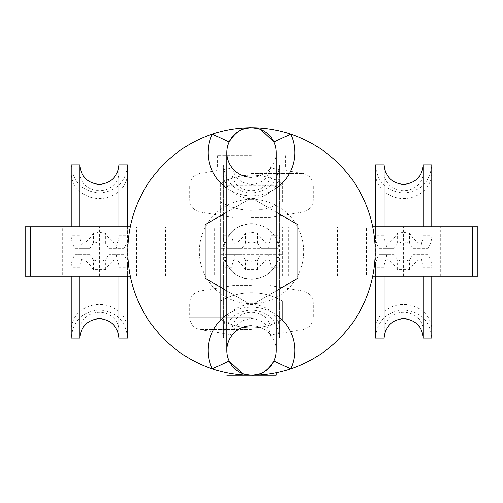 <?xml version="1.0" encoding="UTF-8"?>
<svg xmlns="http://www.w3.org/2000/svg" width="503" height="503" viewBox="0 0 503 503"><rect width="100%" height="100%" fill="white"/><g stroke="black" fill="none" stroke-linecap="round" stroke-linejoin="round"><path stroke-width="0.38" stroke-dasharray="2.52 1.89" d="M220.572 276.248L282.428 276.248L220.572 276.248L220.572 226.752L282.428 226.752L220.572 226.752M282.428 276.248L282.428 226.752M62.265 276.248L136.502 276.248L62.265 276.248L62.265 226.752L136.502 226.752L62.265 226.752M136.502 276.248L136.502 226.752M366.498 276.248L440.735 276.248L366.498 276.248L366.498 226.752L440.735 226.752L366.498 226.752M440.735 276.248L440.735 226.752M214.385 276.248L288.615 276.248L214.385 276.248L214.385 226.752L288.615 226.752L214.385 226.752M288.615 276.248L288.615 226.752M25.15 276.248L477.85 276.248M25.15 226.752L477.85 226.752M372.723 276.248L130.277 276.248M372.723 226.752L130.277 226.752M79.895 164.896L79.895 235.756A19.485 17.662 0 0 0 81.631 243.037C84.083 244.295 88 241.069 93.395 233.373L99.387 232.248L105.372 233.373C110.767 241.069 114.684 244.295 117.136 243.037A19.485 17.662 0 0 0 118.871 235.756L118.871 173.007L127.561 173.007A28.181 25.54 180 0 1 99.387 198.547A28.181 25.54 180 0 1 71.206 173.007L79.895 173.007A19.485 17.662 0 0 0 99.387 190.668A19.485 17.662 0 0 0 118.871 173.007L118.871 164.896M118.871 226.752L118.871 276.248M118.871 338.104L118.871 267.244L127.561 267.244A28.181 25.54 180 0 0 123.857 254.593L108.799 254.593L105.372 259.705C101.386 261.673 97.393 261.673 93.395 259.705L89.968 254.593L74.909 254.593A28.181 25.54 180 0 0 71.206 267.244L79.895 267.244A19.485 17.662 -0 0 1 81.631 259.963L82.278 254.593L74.909 254.593M71.206 235.756L71.206 164.896C72.878 182.011 82.266 191.404 99.387 193.07C116.501 191.404 125.888 182.011 127.561 164.896L127.561 235.756A28.181 25.54 180 0 1 123.857 248.407L108.799 248.407L105.372 243.295L99.387 241.842L93.395 243.295L89.968 248.407L74.909 248.407A28.181 25.54 180 0 1 71.206 235.756L79.895 235.756M71.206 226.752L71.206 276.248M79.895 338.104L79.895 329.993A19.485 17.662 -0 0 1 99.387 312.332A19.485 17.662 -0 0 1 118.871 329.993L127.561 329.993L127.561 338.104C125.888 320.989 116.495 311.596 99.387 309.93C82.266 311.596 72.878 320.989 71.206 338.104L71.206 267.244M108.799 248.407L123.857 248.407M123.857 254.593L108.799 254.593M74.909 248.407L82.278 248.407L81.631 243.037M118.871 235.756L127.561 235.756M127.561 226.752L127.561 276.248M79.895 226.752L79.895 276.248M117.136 243.037L116.489 248.407M116.489 254.593L117.136 259.963A19.485 17.662 -0 0 1 118.871 267.244M79.895 267.244L79.895 329.993L71.206 329.993A28.181 25.54 180 0 1 99.387 304.453A28.181 25.54 180 0 1 127.561 329.993L127.561 267.244M81.631 259.963C84.083 258.705 88 261.931 93.395 269.627L105.372 269.627C110.767 261.931 114.684 258.705 117.136 259.963M82.278 248.407L89.968 248.407M89.968 254.593L82.278 254.593M223.319 267.244L223.319 329.993L232.015 329.993L232.015 338.104C233.166 326.271 239.667 319.776 251.5 318.619C263.333 319.776 269.834 326.271 270.985 338.104L279.681 338.104L279.681 329.993A28.181 25.54 180 0 0 251.5 304.453A28.181 25.54 180 0 0 223.319 329.993L223.319 338.104L232.015 338.104L232.015 164.896C233.166 176.729 239.667 183.224 251.5 184.381C263.333 183.224 269.834 176.729 270.985 164.896L279.681 164.896L279.681 338.104C278.008 320.989 268.615 311.596 251.5 309.93C234.385 311.596 224.992 320.989 223.319 338.104L223.319 164.896C224.992 182.011 234.385 191.404 251.5 193.07C268.615 191.404 278.008 182.011 279.681 164.896L279.681 235.756A28.181 25.54 180 0 1 275.977 248.407L260.912 248.407L257.492 243.295L251.5 241.842L245.508 243.295L242.088 248.407L227.023 248.407A28.181 25.54 180 0 1 223.319 235.756L223.319 164.896L232.015 164.896L232.015 235.756A19.485 17.662 0 0 0 233.744 243.037C236.196 244.295 240.12 241.069 245.508 233.373L251.5 232.248L257.492 233.373C262.88 241.069 266.804 244.295 269.256 243.037A19.485 17.662 0 0 0 270.985 235.756L270.985 173.007L279.681 173.007A28.181 25.54 180 0 1 251.5 198.547A28.181 25.54 180 0 1 223.319 173.007L232.015 173.007A19.485 17.662 0 0 0 251.5 190.668A19.485 17.662 0 0 0 270.985 173.007L270.985 338.104L270.985 267.244L279.681 267.244A28.181 25.54 180 0 0 275.977 254.593L260.912 254.593L257.492 259.705C253.499 261.673 249.507 261.673 245.508 259.705L242.088 254.593L227.023 254.593A28.181 25.54 180 0 0 223.319 267.244L232.015 267.244A19.485 17.662 -0 0 1 233.744 259.963L234.392 254.593L227.023 254.593M260.912 248.407L275.977 248.407M275.977 254.593L260.912 254.593M227.023 248.407L234.392 248.407L233.744 243.037M223.319 235.756L232.015 235.756M270.985 235.756L279.681 235.756M269.256 243.037L268.608 248.407M268.608 254.593L269.256 259.963A19.485 17.662 -0 0 1 270.985 267.244M232.015 267.244L232.015 329.993A19.485 17.662 -0 0 1 251.5 312.332A19.485 17.662 -0 0 1 270.985 329.993L279.681 329.993L279.681 267.244M233.744 259.963C236.196 258.705 240.12 261.931 245.508 269.627L257.492 269.627C262.88 261.931 266.804 258.705 269.256 259.963M234.392 248.407L242.088 248.407M242.088 254.593L234.392 254.593M384.129 164.896L384.129 235.756A19.485 17.662 0 0 0 385.864 243.037C388.316 244.295 392.233 241.069 397.628 233.373L403.613 232.248L409.605 233.373C415 241.069 418.917 244.295 421.369 243.037A19.485 17.662 0 0 0 423.105 235.756L423.105 173.007L431.794 173.007A28.181 25.54 180 0 1 403.613 198.547A28.181 25.54 180 0 1 375.439 173.007L384.129 173.007A19.485 17.662 0 0 0 403.613 190.668A19.485 17.662 0 0 0 423.105 173.007L423.105 164.896M423.105 226.752L423.105 276.248M423.105 338.104L423.105 267.244L431.794 267.244A28.181 25.54 180 0 0 428.091 254.593L413.032 254.593L409.605 259.705C405.619 261.673 401.627 261.673 397.628 259.705L394.201 254.593L379.143 254.593A28.181 25.54 180 0 0 375.439 267.244L384.129 267.244A19.485 17.662 -0 0 1 385.864 259.963L386.511 254.593L379.143 254.593M375.439 235.756L375.439 164.896C377.112 182.011 386.499 191.404 403.613 193.07C420.734 191.404 430.122 182.011 431.794 164.896L431.794 235.756A28.181 25.54 180 0 1 428.091 248.407L413.032 248.407L409.605 243.295L403.613 241.842L397.628 243.295L394.201 248.407L379.143 248.407A28.181 25.54 180 0 1 375.439 235.756L384.129 235.756M375.439 226.752L375.439 276.248M384.129 338.104L384.129 329.993A19.485 17.662 -0 0 1 403.613 312.332A19.485 17.662 -0 0 1 423.105 329.993L431.794 329.993L431.794 338.104C430.122 320.989 420.728 311.596 403.613 309.93C386.499 311.596 377.112 320.989 375.439 338.104L375.439 267.244M413.032 248.407L428.091 248.407M428.091 254.593L413.032 254.593M379.143 248.407L386.511 248.407L385.864 243.037M423.105 235.756L431.794 235.756M431.794 226.752L431.794 276.248M384.129 226.752L384.129 276.248M421.369 243.037L420.722 248.407M420.722 254.593L421.369 259.963A19.485 17.662 -0 0 1 423.105 267.244M384.129 267.244L384.129 329.993L375.439 329.993A28.181 25.54 180 0 1 403.613 304.453A28.181 25.54 180 0 1 431.794 329.993L431.794 267.244M385.864 259.963C388.316 258.705 392.233 261.931 397.628 269.627L409.605 269.627C415 261.931 418.917 258.705 421.369 259.963M386.511 248.407L394.201 248.407M394.201 254.593L386.511 254.593M251.5 335.011L232.939 335.011L251.5 335.011M251.5 285.522L232.939 285.522L251.5 285.522M251.5 155.616L217.478 155.616L251.5 155.616M251.5 167.989L217.478 167.989L251.5 167.989M276.248 375.225L226.752 375.225L226.752 155.616M279.165 248.407L279.165 254.593C276.222 269.828 266.999 278.077 251.5 279.335A27.835 27.835 0 0 1 223.665 251.5A27.835 27.835 0 0 1 251.5 223.665C266.974 224.898 276.197 233.147 279.165 248.407L220.572 248.407L220.572 183.45A61.863 61.863 0 0 1 282.428 183.45L282.428 202.011A61.863 61.863 0 0 1 251.5 210.298C240.264 210.185 229.953 207.425 220.572 202.011L220.572 183.45C229.921 178.049 240.233 175.289 251.5 175.163C262.736 175.277 273.047 178.043 282.428 183.45L282.428 202.011C273.079 207.412 262.767 210.179 251.5 210.298A61.863 61.863 0 0 1 220.572 202.011L220.572 319.55A61.863 61.863 0 0 0 282.428 319.55L282.428 300.989A61.863 61.863 0 0 0 220.572 300.989A61.863 61.863 0 0 1 282.428 300.989L282.428 319.55A61.863 61.863 0 0 1 220.572 319.55L220.572 254.593L223.835 254.593L223.835 248.407C226.778 233.172 236.001 224.923 251.5 223.665A27.835 27.835 0 0 1 279.335 251.5A27.835 27.835 0 0 1 251.5 279.335C236.026 278.102 226.803 269.853 223.835 254.593M251.5 177.263A24.748 24.748 0 0 0 276.248 152.522A24.748 24.748 0 0 1 251.5 177.263A24.748 24.748 0 0 1 226.752 152.522M251.5 325.737A24.748 24.748 0 0 1 276.248 350.478A24.748 24.748 0 0 0 251.5 325.737A24.748 24.748 0 0 0 226.752 350.478M251.5 217.478L270.061 217.478L251.5 217.478M251.5 127.875A123.625 123.625 0 0 0 127.875 251.5A123.625 123.625 0 0 0 251.5 375.125A123.625 123.625 0 0 0 375.125 251.5A123.625 123.625 0 0 0 251.5 127.875M242.289 373.446L245.332 374.439M205.105 278.285L251.5 305.076L297.895 278.285L297.895 224.715L251.5 197.924L205.105 224.715L205.105 278.285M260.711 129.554L257.668 128.561M226.752 290.784L251.5 305.076L276.248 290.784M276.248 212.216L251.5 197.924L226.752 212.216M279.165 254.593L282.428 254.593L282.428 248.407L282.428 254.593L220.572 254.593L220.572 248.407L223.835 248.407M99.387 276.248L99.387 226.752M403.613 276.248L403.613 226.752M337.57 276.248L337.57 226.752M165.43 276.248L165.43 226.752M93.395 269.627L93.395 259.705M105.372 269.627L105.372 259.705M105.372 243.295L105.372 233.373M93.395 243.295L93.395 233.373M245.508 269.627L245.508 259.705M257.492 269.627L257.492 259.705M257.492 243.295L257.492 233.373M245.508 243.295L245.508 233.373M397.628 269.627L397.628 259.705M409.605 269.627L409.605 259.705M409.605 243.295L409.605 233.373M397.628 243.295L397.628 233.373M251.5 303.19L189.637 303.19L251.5 303.19M251.5 290.986L199.987 290.986L251.5 290.986M251.5 329.553L199.987 329.553L251.5 329.553M251.5 317.343L189.637 317.343L251.5 317.343M251.5 212.014L303.013 212.014L251.5 212.014M220.572 199.81L282.428 199.81M251.5 173.447L303.013 173.447L251.5 173.447M282.428 185.657L220.572 185.657M276.248 188.059A43.302 43.302 0 0 1 226.752 188.059M251.5 199.301A52.199 52.199 0 0 0 199.301 251.5A52.199 52.199 0 0 0 251.5 303.699A52.199 52.199 0 0 0 303.699 251.5A52.199 52.199 0 0 0 251.5 199.301M226.752 314.941A43.302 43.302 0 0 1 276.248 314.941M232.939 335.011L199.987 329.553C193.573 328 190.121 323.932 189.637 317.343L189.637 303.19C190.121 296.607 193.573 292.539 199.987 290.986L232.939 285.522M270.061 285.522L303.013 290.986C309.427 292.539 312.879 296.607 313.363 303.19L313.363 317.343C312.879 323.932 309.427 328 303.013 329.553L270.061 335.011M217.478 155.616L217.478 167.989M285.522 155.616L285.522 167.989M276.248 372.723L276.248 155.616M270.061 217.478L303.013 212.014C309.427 210.461 312.879 206.393 313.363 199.81L313.363 185.657C312.879 179.068 309.427 175 303.013 173.447L270.061 167.989M232.939 217.478L199.987 212.014C193.573 210.461 190.121 206.393 189.637 199.81L189.637 185.657C190.121 179.068 193.573 175 199.987 173.447L232.939 167.989"/><path stroke-width="0.75" d="M130.277 276.248L25.15 276.248L25.15 226.752L130.277 226.752M472.468 276.248L472.468 226.752L477.85 226.752L477.85 276.248L372.723 276.248M472.468 226.752L372.723 226.752M71.206 226.752L71.206 164.896L79.895 164.896C81.052 176.729 87.547 183.224 99.387 184.381C111.22 183.224 117.715 176.729 118.871 164.896L118.871 226.752M118.871 276.248L118.871 338.104L127.561 338.104L127.561 276.248M71.206 276.248L71.206 338.104L79.895 338.104L79.895 276.248M118.871 164.896L127.561 164.896L127.561 226.752M79.895 164.896L79.895 226.752M375.439 226.752L375.439 164.896L384.129 164.896C385.285 176.729 391.78 183.224 403.613 184.381C415.453 183.224 421.948 176.729 423.105 164.896L423.105 226.752M423.105 276.248L423.105 338.104L431.794 338.104L431.794 276.248M375.439 276.248L375.439 338.104L384.129 338.104L384.129 276.248M423.105 164.896L431.794 164.896L431.794 226.752M384.129 164.896L384.129 226.752M226.752 375.225L276.248 375.225L276.248 372.723M245.332 374.439L251.5 375.225A24.748 24.748 0 0 1 226.752 350.478L226.752 152.522A24.748 24.748 0 0 1 251.5 127.775A123.725 123.725 0 0 0 212.285 368.844A123.725 123.725 0 0 0 251.5 375.225A24.748 24.748 0 0 0 276.248 350.478A24.748 24.748 0 0 1 273.909 360.972C267.785 370.969 260.315 375.722 251.5 375.225A123.725 123.725 0 0 0 290.715 134.156A123.725 123.725 0 0 0 251.5 127.775C242.685 127.278 235.215 132.031 229.091 142.028L212.285 134.156A43.302 43.302 0 0 0 226.752 188.059M229.091 142.028A24.748 24.748 0 0 0 251.5 177.263M251.5 325.737A24.748 24.748 0 0 0 229.091 360.972L242.289 373.446M257.668 128.561L251.5 127.775A24.748 24.748 0 0 1 276.248 152.522A24.748 24.748 0 0 0 273.909 142.028L260.711 129.554M273.909 142.028L290.715 134.156A43.302 43.302 0 0 1 276.248 188.059M226.752 314.941A43.302 43.302 0 0 0 212.285 368.844L229.091 360.972M276.248 314.941A43.302 43.302 0 0 1 290.715 368.844L273.909 360.972M226.752 212.216L205.105 224.715L205.105 278.285L226.752 290.784M276.248 290.784L297.895 278.285L297.895 224.715L276.248 212.216M30.532 276.248L30.532 226.752M79.895 338.104C81.052 326.271 87.547 319.776 99.387 318.619C111.22 319.776 117.715 326.271 118.871 338.104M384.129 338.104C385.285 326.271 391.78 319.776 403.613 318.619C415.453 319.776 421.948 326.271 423.105 338.104M276.248 152.522L276.248 350.478M246.036 128.384L251.5 127.775L256.964 128.384M256.964 374.616L251.5 375.225L246.036 374.616"/></g></svg>
